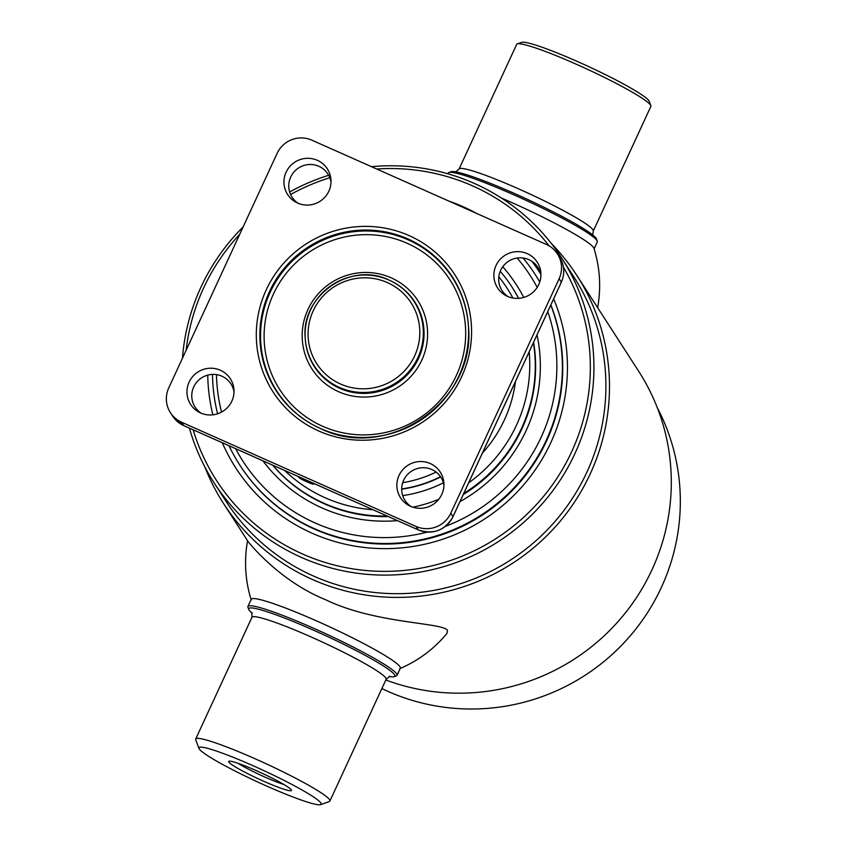 <?xml version="1.0" encoding="UTF-8"?>
<svg xmlns="http://www.w3.org/2000/svg" width="847" height="847" viewBox="0 0 847 847"><rect width="100%" height="100%" fill="white"/><g stroke="black" fill="none" stroke-linecap="round" stroke-linejoin="round"><path stroke-width="1.27" d="M553.631 298.906A180.686 177.828 147.2 0 1 512.308 496.893A180.686 177.828 147.2 0 1 312.151 533.229A180.686 177.828 147.2 0 1 235.773 467.925A180.686 177.828 147.2 0 1 222.306 442.759M212.872 414.829A180.686 177.828 147.2 0 1 207.759 375.126M448.984 201.141A180.686 177.828 147.2 0 1 463.034 206.689A180.686 177.828 147.2 0 1 476.543 213.391M376.703 169.008A203.682 200.464 147.2 0 1 472.637 185.906A203.682 200.464 147.2 0 1 549.057 245.831M563.435 267.165A203.682 200.464 147.2 0 1 537.136 503.796A203.682 200.464 147.2 0 1 302.548 554.002A203.682 200.464 147.2 0 1 193.158 429.8M371.484 166.69A206.964 203.704 147.2 0 1 474.32 183.428A206.964 203.704 147.2 0 1 561.815 258.219A206.964 203.704 147.2 0 1 542.938 502.98A206.964 203.704 147.2 0 1 301.5 557.464A206.964 203.704 147.2 0 1 214.005 482.674A206.964 203.704 147.2 0 1 189.432 428.148M561.815 258.219L573.79 276.789A206.964 203.704 147.2 0 1 554.923 521.551A206.964 203.704 147.2 0 1 313.475 576.034A206.964 203.704 147.2 0 1 225.99 501.244L214.005 482.674M551.418 243.597A210.257 206.933 147.2 0 1 576.871 275.497A210.257 206.933 147.2 0 1 557.697 524.145A210.257 206.933 147.2 0 1 312.427 579.486A210.257 206.933 147.2 0 1 223.544 503.51A210.257 206.933 147.2 0 1 204.963 467.173M576.871 275.497L638.68 371.282A210.257 206.933 147.2 0 1 623.593 615.091A210.257 206.933 147.2 0 1 385.83 680.003M657.261 407.619A206.964 203.704 147.2 0 1 623.223 643.614A206.964 203.704 147.2 0 1 387.905 691.364A206.964 203.704 147.2 0 1 381.87 688.558M182.465 358.207A206.964 203.704 147.2 0 1 243.11 226.964M289.663 191.994A206.964 203.704 147.2 0 1 328.7 175.287M186.128 350.287A203.682 200.464 147.2 0 1 239.712 234.312M290.606 194.503A203.682 200.464 147.2 0 1 329.843 177.732M532.001 261.384A180.686 177.828 147.2 0 1 539.412 271.982A180.686 177.828 147.2 0 1 540.63 273.888M389.112 676.467A80.486 7.718 -155.2 0 0 394.194 676.668A80.486 7.718 -155.2 0 0 314.057 630.412A80.486 7.718 -155.2 0 0 248.743 609.459A80.486 7.718 -155.2 0 0 252.194 613.207M394.194 676.668L396.364 675.874A82.127 7.877 -155.2 0 0 397.021 675.355A82.127 7.877 -155.2 0 0 314.586 628.686A82.127 7.877 -155.2 0 0 247.917 606.452A82.127 7.877 -155.2 0 0 247.938 607.299L248.743 609.459M320.653 804.65L329.303 801.516A73.922 7.083 -155.2 0 0 329.907 801.04A73.922 7.083 -155.2 0 0 255.709 759.039A73.922 7.083 -155.2 0 0 195.699 739.029A73.922 7.083 -155.2 0 0 195.731 739.791L198.95 748.42A67.347 6.458 -155.2 0 0 266.519 785.984A67.347 6.458 -155.2 0 0 320.653 804.65A67.347 6.458 -155.2 0 0 253.592 765.953A67.347 6.458 -155.2 0 0 198.95 748.42M263.375 781.103A34.547 3.314 24.8 0 1 228.976 761.252A34.547 3.314 24.8 0 1 256.747 770.834A34.547 3.314 24.8 0 1 291.41 790.103A34.547 3.314 24.8 0 1 263.375 781.103M238.113 763.338A30.598 2.933 -155.2 0 0 264.645 776.953A30.598 2.933 -155.2 0 0 283.904 784.491M593.26 231.083A73.922 7.083 24.8 0 0 592.953 229.77A73.922 7.083 24.8 0 0 524.092 191.337A73.922 7.083 24.8 0 0 459.053 169.072L516.67 44.393A73.922 7.083 24.8 0 1 517.263 43.917L521.593 42.35A70.629 6.765 24.8 0 1 586.262 65.494A70.629 6.765 24.8 0 1 648.961 100.804A70.629 6.765 24.8 0 1 649.236 101.333L650.845 105.642A73.922 7.083 24.8 0 1 650.867 106.404L593.26 231.083C592.709 234.672 592.741 236.302 593.366 235.974M517.263 43.917A73.922 7.083 24.8 0 1 584.938 68.141A73.922 7.083 24.8 0 1 650.56 105.092A73.922 7.083 24.8 0 1 650.845 105.642M447.83 173.783L448.169 173.053A82.127 7.877 24.8 0 1 448.836 172.523L451.006 171.74A80.486 7.718 24.8 0 1 524.685 198.103A80.486 7.718 24.8 0 1 596.14 238.346A80.486 7.718 24.8 0 1 596.457 238.939L597.262 241.099A82.127 7.877 24.8 0 1 597.283 241.946L594.118 248.817M448.836 172.523A82.127 7.877 24.8 0 1 524.028 199.426A82.127 7.877 24.8 0 1 596.944 240.495A82.127 7.877 24.8 0 1 597.262 241.099M248.235 541.688C241.84 533.409 273.867 578.829 325.492 599.676C375.337 623.858 441.795 622.333 447.46 630.263L446.994 633.408C434.077 648.95 418.344 660.702 399.773 668.664A82.127 7.877 -155.2 0 0 400.335 668.177A82.127 7.877 -155.2 0 0 399.996 666.727A82.127 7.877 -155.2 0 0 323.49 624.017A82.127 7.877 -155.2 0 0 251.231 599.274A82.127 7.877 -155.2 0 0 251.22 600.025C245.196 580.523 243.978 560.714 247.578 540.619M501.466 198.06A82.127 7.877 24.8 0 1 593.631 247.663A82.127 7.877 24.8 0 1 593.98 248.372C600.004 267.885 601.222 287.684 597.622 307.779M262.898 460.81A154.408 151.962 -32.8 0 0 322.178 508.009A154.408 151.962 -32.8 0 0 397.444 520.63M235.625 448.677A171.02 168.32 -32.8 0 0 315.243 523.023A171.02 168.32 -32.8 0 0 427.354 532.096M445.448 526.336A171.02 168.32 -32.8 0 0 547.765 311.601M537.189 287.377A171.02 168.32 -32.8 0 0 517.146 258.028M229.029 445.755A175.763 172.979 -32.8 0 0 239.754 465.014A175.763 172.979 -32.8 0 0 314.057 528.528A175.763 172.979 -32.8 0 0 506.961 494.892A175.763 172.979 -32.8 0 0 550.772 305.1M535.113 274.407L535.463 274.947A175.763 172.979 -32.8 0 1 539.761 281.977A175.763 172.979 -32.8 0 0 535.113 274.407A175.763 172.979 -32.8 0 0 523.075 257.996M212.502 374.406A175.763 172.979 -32.8 0 0 217.584 413.802M216.461 374.618A171.02 168.32 -32.8 0 0 221.554 412.087M459.974 501.615A154.408 151.962 -32.8 0 0 537.03 334.83M523.711 297.445A154.408 151.962 -32.8 0 0 516.384 284.772A154.408 151.962 -32.8 0 0 502.726 266.752M239.754 465.014L240.103 465.554A175.763 172.979 -32.8 0 0 314.396 529.068A175.763 172.979 -32.8 0 0 507.586 495.167A175.763 172.979 -32.8 0 0 550.846 304.941M272.596 465.119A149.474 147.113 -32.8 0 0 324.422 503.849A149.474 147.113 -32.8 0 0 388.286 516.554M463.256 494.5A149.474 147.113 -32.8 0 0 533.589 342.294M518.66 298.345A149.474 147.113 -32.8 0 0 512.435 287.736L512.086 287.197A149.474 147.113 147.2 0 1 518.597 298.356M387.111 516.035A149.474 147.113 147.2 0 1 324.083 503.309A149.474 147.113 147.2 0 1 272.776 465.204M372.998 509.756A144.731 142.444 147.2 0 1 325.269 497.803A144.731 142.444 147.2 0 1 284.645 470.477M515.463 381.521A131.412 129.337 147.2 0 1 482.345 453.187M443.383 482.811A131.412 129.337 147.2 0 1 402.696 495.611M498.798 276.747A144.731 142.444 147.2 0 1 512.922 298.038M529.163 351.865A144.731 142.444 147.2 0 1 468.645 482.843M438.735 499.317A144.731 142.444 147.2 0 1 412.849 507.184M500.206 271.294A149.474 147.113 147.2 0 1 512.086 287.197M533.398 342.707A149.474 147.113 147.2 0 1 463.743 493.452M436.089 472.065A120.094 118.199 147.2 0 1 402.674 482.705M440.493 476.702A124.837 122.868 147.2 0 1 401.669 488.941M401.669 489.206A124.837 122.868 -32.8 0 0 440.662 476.935M311.114 482.239A8.216 0.783 24.8 0 1 312.183 482.875A8.216 0.783 24.8 0 1 313.559 484.113A8.216 0.783 24.8 0 1 308.033 482.324A8.216 0.783 24.8 0 1 300.124 478.375A8.216 0.783 24.8 0 1 298.695 477.242A8.216 0.783 24.8 0 1 300.134 477.359M307.959 481.297L304.338 479.953L307.959 481.297M538.756 284.518A23.652 23.282 147.2 0 1 506.167 295.73A23.652 23.282 147.2 0 1 521.773 251.972A23.652 23.282 147.2 0 1 538.756 284.518M508.062 296.619A21.355 21.016 147.2 0 1 522.885 257.975A21.355 21.016 147.2 0 1 540.915 275.413M328.858 191.189A23.652 23.282 147.2 0 1 296.259 202.412A23.652 23.282 147.2 0 1 311.876 158.654A23.652 23.282 147.2 0 1 328.858 191.189M298.155 203.301A21.355 21.016 147.2 0 1 312.977 164.657A21.355 21.016 147.2 0 1 331.018 182.094M231.866 401.097A23.652 23.282 147.2 0 1 199.267 412.32A23.652 23.282 147.2 0 1 214.884 368.561A23.652 23.282 147.2 0 1 231.866 401.097M201.173 413.209A21.355 21.016 147.2 0 1 215.996 374.554A21.355 21.016 147.2 0 1 234.026 392.002M441.774 494.415A23.652 23.282 147.2 0 1 409.175 505.638A23.652 23.282 147.2 0 1 424.781 461.88A23.652 23.282 147.2 0 1 441.774 494.415M411.07 506.527A21.355 21.016 147.2 0 1 425.893 467.883A21.355 21.016 147.2 0 1 443.934 485.32M546.347 244.434L311.844 140.168A26.278 25.865 -32.8 0 0 277.117 153.36L168.765 387.873A26.278 25.865 -32.8 0 0 181.533 422.177L416.046 526.442A26.278 25.865 -32.8 0 0 450.763 513.25L559.126 278.737A26.278 25.865 -32.8 0 0 546.347 244.434M329.907 801.04L386.137 679.326A73.922 7.083 -155.2 0 0 311.94 637.325A73.922 7.083 -155.2 0 0 251.94 617.315L251.792 612.37M409.09 235.593A108.141 106.426 147.2 0 1 461.657 376.746A108.141 106.426 147.2 0 1 318.79 431.017A108.141 106.426 147.2 0 1 266.233 289.865A108.141 106.426 147.2 0 1 409.09 235.593M458.979 375.877A104.869 103.207 -32.8 0 0 468.433 326.243A104.869 103.207 -32.8 0 0 408.01 238.992A104.869 103.207 -32.8 0 0 269.473 291.622A104.869 103.207 -32.8 0 0 314.459 425.607A104.869 103.207 -32.8 0 0 320.441 428.508A104.869 103.207 -32.8 0 0 458.979 375.877M314.724 425.755A104.53 102.879 147.2 0 1 270.151 292.331A104.53 102.879 147.2 0 1 383.839 232.48A104.53 102.879 147.2 0 1 468.455 326.55M456.385 375.443A101.259 99.65 -32.8 0 0 407.163 243.28A101.259 99.65 -32.8 0 0 273.401 294.1A101.259 99.65 -32.8 0 0 322.612 426.263A101.259 99.65 -32.8 0 0 456.385 375.443M418.577 358.323A59.735 58.792 -32.8 0 0 392.944 281.998L392.415 281.723A59.396 58.454 147.2 0 1 417.899 357.614A59.396 58.454 147.2 0 1 339.435 387.418A59.396 58.454 147.2 0 1 305.206 338.006A59.396 58.454 147.2 0 1 310.563 309.886A59.396 58.454 147.2 0 1 389.017 280.082A59.396 58.454 147.2 0 1 392.415 281.723L389.027 280.082C350.859 261.014 300.812 295.592 305.206 338.006L305.238 338.599A59.735 58.792 -32.8 0 0 353.517 392.51A59.735 58.792 -32.8 0 0 418.577 358.323M307.959 309.462A63.006 62.011 147.2 0 1 391.198 277.837A63.006 62.011 147.2 0 1 421.817 360.081A63.006 62.011 147.2 0 1 338.578 391.706A63.006 62.011 147.2 0 1 307.959 309.462M340.505 384.019A56.124 55.235 -32.8 0 0 414.659 355.856A56.124 55.235 -32.8 0 0 387.375 282.591A56.124 55.235 -32.8 0 0 313.231 310.754A56.124 55.235 -32.8 0 0 340.505 384.019M450.763 513.25L452.976 516.67L561.328 282.157L559.126 278.737M561.296 282.242L561.328 282.157A26.278 25.865 -32.8 0 0 559.666 257.35L557.464 253.931M181.533 422.177L183.746 425.596L418.249 529.862L416.046 526.442M559.666 257.35C564.473 265.312 565.034 273.592 561.349 282.22L452.986 516.734C444.929 530.518 433.368 534.902 418.291 529.894L418.249 529.862A26.278 25.865 -32.8 0 0 452.976 516.67L452.933 516.755M418.291 529.894L183.778 425.639L172.629 416.099A26.278 25.865 -32.8 0 0 183.746 425.596L183.831 425.639M223.544 503.51L247.557 540.714M400.335 668.177L397.021 675.355M251.94 617.315L195.699 739.029M251.231 599.274L247.917 606.452M386.137 679.326L390.001 676.234M459.053 169.072L455.188 172.174M298.567 476.67L298.695 477.242M314.343 483.679L313.559 484.113M468.433 326.243C476.236 401.033 387.757 462.176 320.441 428.508L314.459 425.607M172.629 416.099L170.427 412.68"/></g></svg>
